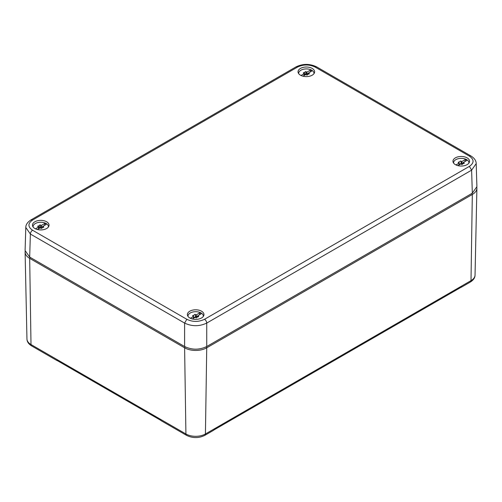<?xml version="1.0" encoding="UTF-8"?>
<svg xmlns="http://www.w3.org/2000/svg" width="502" height="502" viewBox="0 0 502 502"><rect width="100%" height="100%" fill="white"/><g stroke="black" fill="none" stroke-linecap="round" stroke-linejoin="round"><path stroke-width="0.75" d="M476.862 187.453A15.65 9.036 180 0 1 476.9 188.2A15.65 9.036 180 0 1 472.319 194.475L206.736 347.804A15.65 9.036 180 0 1 184.604 347.804L185.163 346.838M30.233 257.407L29.681 258.361A15.65 9.036 180 0 1 25.1 252.086A15.65 9.036 180 0 1 25.138 251.339M29.681 258.361L184.604 347.804L185.922 433.979L30.998 344.535L29.681 258.361M471.767 193.515L472.319 194.475L471.001 280.649A13.792 7.963 0 0 0 475.043 275.121C475.03 277.763 473.468 280.066 470.355 282.036A3.131 1.807 -120 0 0 471.001 280.649L205.425 433.979A13.792 7.963 0 0 1 185.922 433.979A3.131 1.807 120 0 0 186.568 435.372L161.117 420.676A3.131 1.807 120 0 1 160.765 420.35L56.745 360.292A3.131 1.807 120 0 0 57.096 360.618A3.131 1.807 120 0 0 57.554 360.762M206.178 346.838L206.736 347.804L205.425 433.979A3.131 1.807 -120 0 1 204.772 435.372L213.626 430.258A3.131 1.807 -120 0 0 213.977 429.932L461.853 286.824A3.131 1.807 -120 0 1 461.501 287.15A3.131 1.807 -120 0 1 461.043 287.288M188.024 316.436A7.668 4.43 180 0 1 188.005 316.116A7.668 4.43 180 0 1 193.515 311.867A7.668 4.43 180 0 1 203.341 316.116A7.668 4.43 180 0 1 203.316 316.436M193.527 318.249L193.527 316.461A1.079 0.621 180 0 0 192.988 316.065A0.621 0.358 180 0 1 193.301 315.394A1.079 0.621 180 0 0 194.412 314.767A1.079 0.621 180 0 1 194.412 314.767A0.621 0.358 180 0 1 195.573 314.572L195.573 316.806L193.301 317.628M195.573 316.806L197.518 316.913M197.813 316.856L197.813 315.777A1.079 0.621 180 0 0 198.353 316.172A0.621 0.358 180 0 1 198.039 316.844A1.079 0.621 180 0 0 196.928 317.465L196.928 317.484A1.079 0.621 180 0 1 196.928 317.465M196.928 317.484A0.621 0.358 180 0 1 195.767 317.666A1.079 0.621 180 0 0 195.077 317.358L192.297 318.958M199.558 314.767L199.558 312.978L196.263 314.88L196.263 316.793A1.079 0.621 180 0 0 197.091 316.724A0.621 0.358 180 0 1 197.813 316.749M196.263 314.88A1.079 0.621 180 0 1 195.573 314.572M199.558 312.978A1.562 0.904 180 0 1 201.107 313.875L197.813 315.777M193.527 316.461L190.383 318.274M197.813 315.902L196.263 316.793M33.101 226.992A7.668 4.43 180 0 1 33.082 226.672A7.668 4.43 180 0 1 38.591 222.424A7.668 4.43 180 0 1 48.418 226.672A7.668 4.43 180 0 1 48.399 226.992M38.604 228.805L38.604 227.017A1.079 0.621 180 0 0 38.07 226.622A0.621 0.358 180 0 1 38.378 225.95A1.079 0.621 180 0 0 39.489 225.323A1.079 0.621 180 0 0 39.489 225.304A0.621 0.358 180 0 1 40.656 225.128L40.656 227.362L38.378 228.184M39.489 227.569L39.489 225.342L39.489 227.569M40.656 227.362L42.595 227.469M42.896 227.412L42.896 226.333A1.079 0.621 180 0 0 43.429 226.728A0.621 0.358 180 0 1 43.116 227.4A1.079 0.621 180 0 0 42.005 228.021A1.079 0.621 180 0 1 42.005 228.021A0.621 0.358 180 0 1 40.844 228.222A1.079 0.621 180 0 0 40.154 227.914L37.374 229.514M44.64 225.323L44.64 223.534L41.346 225.436L41.346 227.35A1.079 0.621 180 0 0 42.174 227.28A0.621 0.358 180 0 1 42.896 227.306M41.346 225.436A1.079 0.621 180 0 1 40.656 225.128M44.64 223.534A1.562 0.904 180 0 1 46.184 224.432L42.896 226.333M38.604 227.017L35.46 228.83M42.896 226.458L41.346 227.35M453.601 163.106A7.668 4.43 180 0 1 453.582 162.786A7.668 4.43 180 0 1 459.092 158.538A7.668 4.43 180 0 1 468.918 162.786A7.668 4.43 180 0 1 468.899 163.106M459.104 164.92L459.104 163.131A1.079 0.621 180 0 0 458.571 162.73A0.621 0.358 180 0 1 458.884 162.058A1.079 0.621 180 0 0 459.995 161.437A1.079 0.621 180 0 1 459.995 161.437A0.621 0.358 180 0 1 461.156 161.236L461.156 163.476L458.884 164.298M461.156 163.476L463.101 163.577M463.396 163.52L463.396 162.441A1.079 0.621 180 0 0 463.93 162.843A0.621 0.358 180 0 1 463.622 163.514A1.079 0.621 180 0 0 462.511 164.135L462.511 164.154A1.079 0.621 180 0 1 462.511 164.135M462.511 164.154A0.621 0.358 180 0 1 461.344 164.336A1.079 0.621 180 0 0 460.654 164.022L457.88 165.629M465.141 161.437L465.141 159.649L461.846 161.55L461.846 163.464A1.079 0.621 180 0 0 462.675 163.388A0.621 0.358 180 0 1 463.396 163.42M461.846 161.55A1.079 0.621 180 0 1 461.156 161.236M465.141 159.649A1.562 0.904 180 0 1 466.691 160.54L463.396 162.441M459.104 163.131L455.967 164.945M463.396 162.573L461.846 163.464M298.684 73.662A7.668 4.43 180 0 1 298.659 73.342A7.668 4.43 180 0 1 304.168 69.094A7.668 4.43 180 0 1 313.995 73.342A7.668 4.43 180 0 1 313.976 73.662M304.187 75.476L304.187 73.687A1.079 0.621 180 0 0 303.647 73.286A0.621 0.358 180 0 1 303.961 72.614A1.079 0.621 180 0 0 305.072 71.993A1.079 0.621 180 0 0 305.072 71.974A0.621 0.358 180 0 1 306.233 71.792L306.233 74.032L303.961 74.854M305.072 74.233L305.072 72.012L305.072 74.233M306.233 74.032L308.178 74.139M308.473 74.076L308.473 72.997A1.079 0.621 180 0 0 309.012 73.399A0.621 0.358 180 0 1 308.699 74.07A1.079 0.621 180 0 0 307.588 74.691A1.079 0.621 180 0 1 307.588 74.691A0.621 0.358 180 0 1 306.427 74.892A1.079 0.621 180 0 0 305.737 74.578L302.957 76.185M310.217 71.993L310.217 70.205L306.923 72.106L306.923 74.02A1.079 0.621 180 0 0 307.751 73.945A0.621 0.358 180 0 1 308.473 73.976M306.923 72.106A1.079 0.621 180 0 1 306.233 71.792M310.217 70.205A1.562 0.904 180 0 1 311.767 71.096L308.473 72.997M304.187 73.687L301.043 75.501M308.473 73.129L306.923 74.02M31.024 219.876L295.91 66.942C302.857 63.566 309.803 63.566 316.743 66.942L470.976 155.99C474.415 158.149 476.153 160.684 476.203 163.589L476.9 186.65L472.319 193.195L206.736 346.531C199.357 350.032 191.984 350.032 184.604 346.531L29.681 257.087L25.1 250.542L25.797 227.475C25.778 224.67 27.522 222.135 31.024 219.876L32.592 220.033L297.479 67.099C303.377 64.3 309.282 64.3 315.181 67.099L469.408 156.141C474.264 159.548 474.264 162.955 469.408 166.363L204.521 319.297C198.623 322.096 192.718 322.096 186.819 319.297L32.592 230.249C27.735 226.841 27.735 223.44 32.592 220.033M476.203 163.589L471.623 170.153L472.319 193.195M469.408 166.363L471.623 170.153L206.736 323.081C199.357 326.557 191.984 326.557 184.604 323.081L184.604 346.531M186.819 319.297L184.604 323.081L30.377 234.039L25.797 227.475M43.084 229.734A8.296 4.788 0 0 0 49.039 225.316A8.296 4.788 0 0 0 38.416 220.547A8.296 4.788 0 0 0 32.461 225.316A8.296 4.788 0 0 0 43.084 229.734M303.992 67.212A8.296 4.788 0 0 0 298.044 71.987A8.296 4.788 0 0 0 308.667 76.404A8.296 4.788 0 0 0 314.616 71.987A8.296 4.788 0 0 0 303.992 67.212M193.333 309.991A8.296 4.788 0 0 0 187.384 314.76A8.296 4.788 0 0 0 198.008 319.178A8.296 4.788 0 0 0 203.956 314.76A8.296 4.788 0 0 0 193.333 309.991M458.916 156.655A8.296 4.788 0 0 0 452.961 161.431A8.296 4.788 0 0 0 463.584 165.848A8.296 4.788 0 0 0 469.539 161.431A8.296 4.788 0 0 0 458.916 156.655M26.957 339.007A13.792 7.963 0 0 0 30.998 344.535A3.131 1.807 -60 0 0 31.645 345.928C28.57 344.014 27.008 341.705 26.957 339.007L25.1 252.086M193.301 315.394L193.301 316.21M198.353 316.172L198.353 316.8M197.091 316.724L197.091 317.038M38.378 225.95L38.378 226.766M43.429 226.728L43.429 227.356M42.174 227.28L42.174 227.594M458.884 162.058L458.884 162.874M463.93 162.843L463.93 163.47M462.675 163.388L462.675 163.708M303.961 72.614L303.961 73.43M309.012 73.399L309.012 74.026M307.751 73.945L307.751 74.265M204.521 319.297A3.131 1.807 -120 0 1 206.736 323.081L206.736 346.531M32.592 230.249A3.131 1.807 -60 0 0 30.377 234.039L29.681 257.087M470.976 155.99A3.131 1.807 120 0 0 469.408 156.141M316.743 66.942A3.131 1.807 120 0 0 315.181 67.099M295.91 66.942A3.131 1.807 60 0 1 297.479 67.099M475.043 275.121L476.9 188.2M31.645 345.928L57.096 360.618M204.772 435.372C198.704 438.321 192.636 438.321 186.568 435.372M470.355 282.036L461.501 287.15"/></g></svg>

